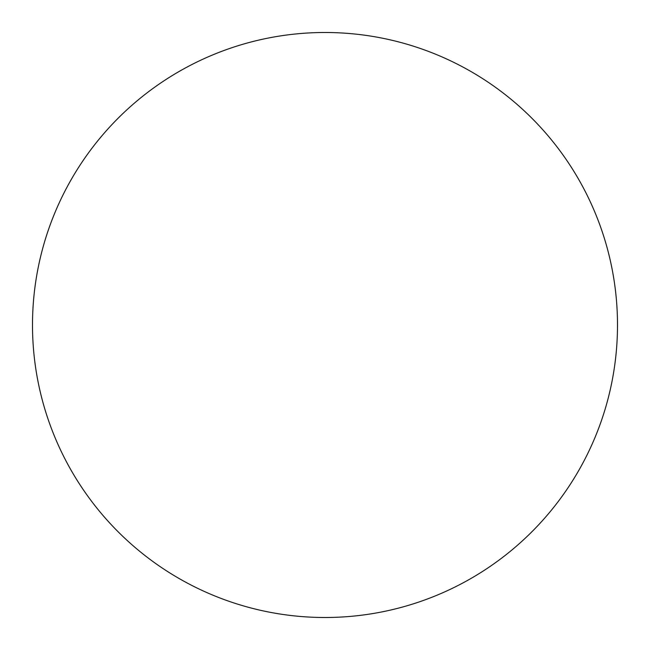 <?xml version="1.0" encoding="UTF-8"?>
<svg xmlns="http://www.w3.org/2000/svg" width="650" height="650" viewBox="0 0 650 650"><rect width="100%" height="100%" fill="white"/><g stroke="black" fill="none" stroke-linecap="round" stroke-linejoin="round"><path stroke-width="0.97" d="M325 32.5A292.5 292.5 0 0 0 32.5 325A292.5 292.5 0 0 0 325 617.5A292.5 292.5 0 0 0 617.5 325A292.5 292.5 0 0 0 325 32.5A292.5 292.5 0 0 0 32.5 325A292.5 292.5 0 0 0 325 617.5A292.5 292.5 0 0 0 617.5 325A292.5 292.5 0 0 0 325 32.5A292.5 292.5 0 0 0 32.5 325A292.5 292.5 0 0 0 325 617.5A292.5 292.5 0 0 0 617.5 325A292.5 292.5 0 0 0 325 32.5A292.5 292.5 0 0 0 32.5 325A292.5 292.5 0 0 0 325 617.5A292.5 292.5 0 0 0 617.5 325A292.5 292.5 0 0 0 325 32.5"/></g></svg>
